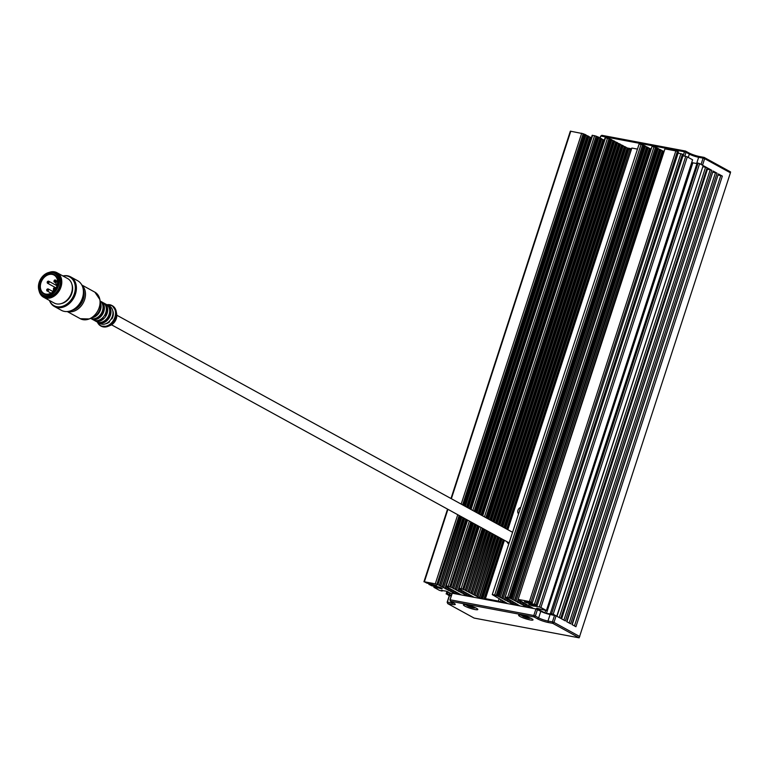 <?xml version="1.0" encoding="UTF-8"?>
<svg xmlns="http://www.w3.org/2000/svg" width="769" height="769" viewBox="0 0 769 769"><rect width="100%" height="100%" fill="white"/><g stroke="black" fill="none" stroke-linecap="round" stroke-linejoin="round"><path stroke-width="1.15" d="M109.188 306.004A9.901 7.546 118.7 0 1 109.583 306.206A9.901 7.546 118.7 0 1 112.947 313.454A9.901 7.546 118.7 0 1 108.256 322.288A9.901 7.546 118.7 0 1 100.057 323.557L98.076 322.471A9.901 7.546 118.7 0 1 97.442 322.067M106.91 304.803A9.901 7.546 118.7 0 1 107.593 305.12A9.901 7.546 118.7 0 1 110.967 312.368A9.901 7.546 118.7 0 1 106.276 321.202A9.901 7.546 118.7 0 1 98.076 322.471M109.438 308.878A8.728 6.652 118.7 0 1 110.005 312.531A8.728 6.652 118.7 0 1 102.239 322.009M103.604 302.986A9.901 7.546 118.7 0 1 103.892 303.111A9.901 7.546 118.7 0 1 104.296 303.303L106.276 304.389A9.901 7.546 118.7 0 1 109.64 311.637A9.901 7.546 118.7 0 1 104.959 320.481A9.901 7.546 118.7 0 1 96.759 321.75L94.77 320.663A9.901 7.546 118.7 0 1 94.135 320.26M104.296 303.303A9.901 7.546 118.7 0 1 107.66 310.551A9.901 7.546 118.7 0 1 102.969 319.395A9.901 7.546 118.7 0 1 94.77 320.663M102.575 302.38A9.901 7.546 118.7 0 1 102.969 302.582A9.901 7.546 118.7 0 1 106.333 309.83A9.901 7.546 118.7 0 1 101.652 318.664A9.901 7.546 118.7 0 1 93.453 319.933L91.473 318.847A9.901 7.546 118.7 0 1 90.829 318.443M100.306 301.179A9.901 7.546 118.7 0 1 100.989 301.496A9.901 7.546 118.7 0 1 104.353 308.744A9.901 7.546 118.7 0 1 99.672 317.578A9.901 7.546 118.7 0 1 91.473 318.847M102.835 305.255A8.728 6.652 118.7 0 1 103.402 308.907A8.728 6.652 118.7 0 1 95.625 318.385M100.143 301.063A9.901 7.546 118.7 0 1 103.027 308.013A9.901 7.546 118.7 0 1 90.655 318.366M100.528 303.092A9.901 7.546 118.7 0 1 101.047 306.927A9.901 7.546 118.7 0 1 92.568 317.607M109.563 321.096L109.506 321.875L109.044 321.615M109.506 321.875A8.728 6.652 118.7 0 1 105.545 323.826M112.745 310.695A8.728 6.652 118.7 0 1 111.918 318.914L111.121 319.058M111.37 318.616L111.918 318.914M102.95 317.472L102.902 318.251L102.431 317.991M102.902 318.251A8.728 6.652 118.7 0 1 98.932 320.192M106.141 307.062A8.728 6.652 118.7 0 1 105.305 315.29L104.507 315.434M104.767 314.992L105.305 315.29M82.6 286.702A16.36 12.467 118.7 0 1 82.658 286.847A16.36 12.467 118.7 0 1 83.648 293.537A16.36 12.467 118.7 0 1 69.268 311.262A16.36 12.467 118.7 0 1 69.114 311.282M82.225 285.857A16.591 12.64 118.7 0 1 82.543 286.568A16.591 12.64 118.7 0 1 83.542 293.345A16.591 12.64 118.7 0 1 68.96 311.31A16.591 12.64 118.7 0 1 68.201 311.426M63.846 275.783A16.88 12.871 118.7 0 1 70.642 276.878L77.65 280.723A16.88 12.871 118.7 0 1 83.388 293.085A16.88 12.871 118.7 0 1 75.391 308.158A16.88 12.871 118.7 0 1 61.405 310.33L54.397 306.485A16.88 12.871 118.7 0 1 49.822 301.352M70.642 276.878A16.88 12.871 118.7 0 1 76.381 289.24A16.88 12.871 118.7 0 1 68.393 304.322A16.88 12.871 118.7 0 1 54.397 306.485M68.528 276.225A16.649 12.688 118.7 0 1 76.054 289.202A16.649 12.688 118.7 0 1 67.172 304.812A16.649 12.688 118.7 0 1 52.715 305.053M70.239 276.994A16.591 12.64 118.7 0 1 70.364 277.061A16.591 12.64 118.7 0 1 76.006 289.211A16.591 12.64 118.7 0 1 68.153 304.034A16.591 12.64 118.7 0 1 54.407 306.158A16.591 12.64 118.7 0 1 54.282 306.081M62.866 275.936A16.591 12.64 118.7 0 1 70.104 276.917A16.591 12.64 118.7 0 1 75.746 289.067A16.591 12.64 118.7 0 1 67.893 303.88A16.591 12.64 118.7 0 1 54.147 306.014A16.591 12.64 118.7 0 1 49.427 300.439M62.895 275.956A16.36 12.467 118.7 0 1 75.285 288.952A16.36 12.467 118.7 0 1 64.038 305.697A16.36 12.467 118.7 0 1 49.456 300.448M71.94 284.386A13.102 9.987 118.7 0 1 72.613 289.423A13.102 9.987 118.7 0 1 61.433 303.544M49.101 272.418A13.977 10.651 118.7 0 1 57.012 272.726L67.585 278.522A13.977 10.651 118.7 0 1 72.334 288.76A13.977 10.651 118.7 0 1 65.721 301.237A13.977 10.651 118.7 0 1 54.147 303.024L43.573 297.228A13.977 10.651 118.7 0 1 39.065 290.72M57.012 272.726A13.977 10.651 118.7 0 1 61.76 282.954A13.977 10.651 118.7 0 1 55.147 295.431A13.977 10.651 118.7 0 1 43.573 297.228M50.937 272.197A13.39 10.208 118.7 0 1 60.953 282.857A13.39 10.208 118.7 0 1 51.811 296.536A13.39 10.208 118.7 0 1 39.863 292.383M54.82 273.12L56.012 273.774A12.573 9.584 118.7 0 1 60.29 282.973A12.573 9.584 118.7 0 1 54.33 294.21A12.573 9.584 118.7 0 1 43.92 295.815L42.728 295.171A12.573 9.584 118.7 0 1 38.45 285.962A12.573 9.584 118.7 0 1 44.4 274.725A12.573 9.584 118.7 0 1 54.82 273.12A12.573 9.584 118.7 0 1 59.098 282.329A12.573 9.584 118.7 0 1 53.148 293.556A12.573 9.584 118.7 0 1 42.728 295.171M58.771 282.281A12.342 9.411 118.7 0 1 47.88 295.661A12.342 9.411 118.7 0 1 38.508 285.857A12.342 9.411 118.7 0 1 49.408 272.476A12.342 9.411 118.7 0 1 58.771 282.281M39.565 285.664A11.064 8.43 118.7 0 1 49.322 273.677A11.064 8.43 118.7 0 1 57.723 282.473A11.064 8.43 118.7 0 1 47.957 294.46A11.064 8.43 118.7 0 1 39.565 285.664M57.579 282.732A10.478 7.988 118.7 0 1 52.619 292.095A10.478 7.988 118.7 0 1 43.929 293.441A10.478 7.988 118.7 0 1 40.373 285.76A10.478 7.988 118.7 0 1 45.333 276.407A10.478 7.988 118.7 0 1 54.013 275.062A10.478 7.988 118.7 0 1 57.579 282.732M53.244 291.566L53.119 291.586A10.478 7.988 118.7 0 1 53.599 289.605M54.416 287.673A10.478 7.988 118.7 0 1 54.695 287.154M56.022 285.232A10.478 7.988 118.7 0 1 56.819 284.338M53.119 291.586L48.207 288.961A1.163 0.884 -61.3 0 0 47.092 290.999A1.163 0.884 -61.3 0 0 48.207 288.961L46.774 289.5L46.765 290.692L51.004 293.152M57.425 283.982L56.743 284.107A1.163 0.884 118.7 0 1 56.887 281.915L57.598 281.79M556.996 616.334L703.174 165.595L556.766 616.209L560.726 618.382L707.144 167.767L705.586 167.238L559.265 617.584M525.467 616.209L523.141 615.806L525.948 617.363L528.909 617.997L525.958 616.363M470.272 605.828L467.946 605.424L470.743 606.981L473.714 607.616L470.763 605.982M572.203 624.678L718.381 173.929L722.341 176.111L720.793 175.572L574.472 625.918M718.275 175.101L720.793 175.572M566.916 621.775L713.094 171.035L717.054 173.208L715.506 172.679L569.175 623.015M712.988 172.198L715.506 172.679M561.63 618.872L707.807 168.132L711.767 170.305L710.22 169.776L563.888 620.122M707.701 169.305L710.22 169.776M703.077 166.767L705.586 167.238M703.174 165.595L707.144 167.767M505.473 528.399L628.888 148.744L627.494 148.023L631.186 148.715M630.859 149.705L628.831 148.917M479.731 514.288L601.762 138.881L600.089 138.074L600.8 136.036L684.477 151.781L685.496 151.051L686.035 152.31L684.477 151.781L683.497 154.809M684.775 156.174L686.035 152.31L689.341 154.117A6.988 1.096 -162 0 0 698.646 157.299L703.097 158.135L704.116 157.405L704.644 158.664L703.097 158.135L701.049 164.431M535.935 608.952L540.79 611.297A6.988 1.096 -162 0 0 550.104 614.479L556.102 615.844L553.19 614.248L699.607 163.634L702.52 165.229L704.644 158.664L730.425 172.804L579.163 637.837L474.108 618.074L447.673 603.578L447.366 602.117L447.673 603.578L452.124 604.415A8.151 1.278 -162 0 0 455.21 604.165A8.151 1.278 -162 0 0 453.729 603.05L450.423 601.233L450.115 599.782L450.423 601.233L534.109 616.969L533.801 615.517L450.115 599.782L452.249 593.216L468.167 596.206L535.935 608.952L533.801 615.517L535.359 616.046L534.109 616.969L537.416 618.785A8.151 1.278 -162 0 0 548.268 622.496L552.728 623.332L579.163 637.837M599.983 138.045L600.57 136.238L601.81 135.306L685.496 151.051L688.803 152.858A8.151 1.278 18 0 0 699.665 156.568L704.116 157.405L730.55 171.91L730.425 172.804M599.061 137.651L600.051 137.834M462.611 504.897L583.219 133.729L570.348 131.172L450.99 498.523M583.219 133.729L462.698 504.945M465.283 506.367L586.016 134.969L583.296 133.768M468.11 507.915L588.862 136.459L585.959 135.142M591.409 137.709L588.804 136.632M474.242 511.27L596.119 136.151L592.197 135.277L470.666 509.309M596.119 136.151L474.319 511.318M476.915 512.74L598.926 137.401L596.206 136.2M478.135 513.413L600.089 138.074L598.868 137.574M604.319 140.141L601.714 139.064M664.945 148.869L518.085 599.493L664.945 148.869L675.845 150.926L529.437 601.541L530.985 602.069L677.402 151.455L675.845 150.926M677.402 151.455L678.46 152.031L532.263 602.838L524.535 601.483M532.263 602.838L678.46 152.031M678.354 153.204L680.873 153.675L534.455 604.29L536.012 604.828L682.42 154.213L680.873 153.675M682.42 154.213L683.353 154.713L537.156 605.52L532.09 604.655A3.143 0.49 18 0 0 528.803 604.107A3.143 0.49 18 0 0 531.427 605.472A3.143 0.49 18 0 0 534.734 606.107L535.022 605.213M537.156 605.52L683.353 154.713M683.247 155.886L685.765 156.367L539.348 606.972L540.905 607.51L687.313 156.895L685.765 156.367M687.313 156.895L692.6 159.789L546.403 610.596L536.762 608.183M546.403 610.596L692.6 159.789M550.979 613.998L546.442 613.431L692.85 162.817L691.975 162.576M692.85 162.817L696.531 163.509M697.166 162.941L550.306 613.556L697.166 162.941L698.06 163.105L551.642 613.72L553.19 614.248M699.607 163.634L698.06 163.105M652.035 146.446L505.175 597.061L652.035 146.446L654.006 146.812L507.588 597.426L509.097 597.936L655.515 147.321L654.006 146.812M655.515 147.321L509.184 597.984L511.27 598.772L657.678 148.157L655.601 147.369M511.866 599.118L658.312 148.571L657.678 148.157M514.711 600.599L661.157 150.051L658.264 148.744M663.705 151.31L661.1 150.234M485.864 517.652L609.029 138.583L605.107 137.709L482.288 515.691M609.029 138.583L485.95 517.691M488.536 519.113L611.836 139.823L609.115 138.622M491.362 520.661L614.671 141.313L611.778 140.006M494.179 522.209L617.517 142.803L614.623 141.486M497.005 523.756L620.362 144.284L617.459 142.976M623.198 145.774L499.869 525.333L623.198 145.774L620.304 144.457M502.647 526.852L626.043 147.254L623.15 145.947M627.494 148.023L625.985 147.427M507.838 529.706L631.839 148.052L507.463 529.495M631.839 148.052L637.049 149.032M639.126 144.014L492.266 594.629L639.126 144.014L641.096 144.389L494.678 595.004L496.197 595.514L642.605 144.899L641.096 144.389M642.605 144.899L496.274 595.552L498.36 596.34L644.768 145.726L642.692 144.937M498.956 596.686L645.402 146.139L644.768 145.726M501.801 598.176L648.248 147.629L645.354 146.312M650.795 148.878L648.19 147.802M718.381 173.929L571.963 624.543L575.933 626.716L722.341 176.111M713.094 171.035L566.676 621.64L570.646 623.822L717.054 173.208M707.807 168.132L561.389 618.747L565.359 620.919L711.767 170.305M449.894 599.974L452.249 593.216M447.135 602.31L449.269 595.754L451.22 595.879M453.95 603.165A6.988 1.096 18 0 1 451.816 602.954L447.366 602.117L449.5 595.552M464.832 606.087A7.565 1.182 18 0 1 463.419 604.838A7.565 1.182 18 0 1 468.532 605.328A7.565 1.182 18 0 1 476.405 608.26A7.565 1.182 18 0 1 477.818 609.509A7.565 1.182 18 0 1 472.704 609.029A7.565 1.182 18 0 1 464.832 606.087M579.749 636.549L553.968 622.409L552.728 623.332L552.421 621.881L553.968 622.409L556.102 615.844M554.555 615.315L552.421 621.881L547.97 621.035A6.988 1.096 18 0 1 538.656 617.863L535.359 616.046L537.483 609.481M531.6 618.641A7.565 1.182 18 0 1 533.013 619.891A7.565 1.182 18 0 1 527.899 619.41A7.565 1.182 18 0 1 520.027 616.469A7.565 1.182 18 0 1 518.614 615.219A7.565 1.182 18 0 1 523.727 615.709A7.565 1.182 18 0 1 531.6 618.641M551.642 613.72L550.748 613.556M550.892 614.268L550.306 613.556M545.654 610.548L544.885 612.903L546.442 613.431M544.885 612.903L536.695 608.404M546.192 610.403L540.905 607.51M539.348 606.972L534.734 606.107M536.935 605.328L536.012 604.828M534.455 604.29L527.332 602.954L527.63 602.06M526.006 601.752L525.785 602.425L527.332 602.954M525.785 602.425L524.468 601.694M532.042 602.646L530.985 602.069M529.437 601.541L518.527 599.484M532.984 608.173L518.085 599.493M526.409 604.694L525.977 606.683L527.563 607.375M525.861 606.405L526.025 604.501M523.602 603.098L523.141 605.193L525.477 606.203M523.016 604.915L523.228 602.877M520.805 601.473L520.296 603.713L522.632 604.713M520.171 603.425L520.517 600.983M518.104 599.551L517.45 602.223L519.796 603.232M517.335 601.944L663.359 151.128M660.898 149.84L514.49 600.454L516.951 601.743M514.49 600.454L660.523 149.647M658.062 148.359L511.645 598.974L514.105 600.253M507.588 597.426L505.618 597.061M520.017 605.962L505.175 597.061M454.114 591.092L453.556 592.803L455.258 593.783M453.556 592.803L453.729 590.9M451.307 589.496L450.836 591.601L453.172 592.601M450.711 591.313L450.932 589.275M448.51 587.881L448 590.111L450.336 591.121M447.875 589.833L448.221 587.391M445.809 585.949L445.155 588.631L447.491 589.631M445.03 588.343L466.879 519.719M464.438 518.383L442.185 586.862L444.645 588.141M442.185 586.862L464.063 518.171M461.611 516.835L439.349 585.372L441.81 586.66M439.349 585.372L461.237 516.624M459.256 515.538L436.879 584.382L438.964 585.171M436.879 584.382L459.17 515.49M457.747 514.711L435.292 583.834L436.802 584.344M435.292 583.834L424.382 581.777L447.923 509.328M436.619 585.603L426.766 583.085L424.382 581.777M436.532 585.872L429.41 584.536L429.698 583.633M442.165 590.39L441.8 591.015L439.359 590.313L434.072 587.41L438.916 588.083A3.143 0.49 18 0 0 442.194 588.641A3.143 0.49 18 0 0 439.58 587.266A3.143 0.49 18 0 0 436.273 586.632L431.659 585.767L429.41 584.536M442.031 590.813L441.502 590.265M451.845 593.956L446.116 591.13L441.435 590.486M451.326 595.542L451.711 593.879M450.25 593.082L449.625 594.985L451.182 595.514M449.625 594.985L449.029 594.658L449.654 592.755M448.192 591.947L447.481 594.129L449.029 594.658M447.481 594.129L446.587 593.956L447.385 591.524M449.269 595.754L446.587 593.956M467.023 593.524L466.466 595.225L468.167 596.206M466.466 595.225L466.639 593.332M464.216 591.928L463.745 594.024L466.081 595.033M463.62 593.745L463.842 591.707M461.419 590.304L460.9 592.543L463.246 593.543M460.785 592.255L461.131 589.813M458.718 588.381L458.064 591.053L460.4 592.063M457.94 590.775L478.51 526.102M476.059 524.756L455.094 589.285L457.555 590.573M455.094 589.285L475.684 524.545M473.243 523.208L452.259 587.804L454.719 589.083M452.259 587.804L472.868 522.997M470.878 521.911L449.788 586.814L451.874 587.603M449.788 586.814L470.801 521.872M469.369 521.084L448.202 586.257L449.711 586.766M448.202 586.257L446.231 585.891L467.6 520.113M460.679 594.581L446.164 586.526L446.231 585.891M513.5 602.271L513.067 604.251L514.653 604.953M512.952 603.973L513.115 602.069M510.693 600.676L510.231 602.771L512.567 603.771M510.107 602.483L510.328 600.445M507.896 599.051L507.386 601.281L509.722 602.29M507.261 601.002L507.607 598.561M505.204 597.119L504.541 599.801L506.886 600.8M504.426 599.512L650.459 148.705M647.998 147.417L501.58 598.032L504.041 599.311M501.58 598.032L647.613 147.215M645.153 145.927L498.735 596.542L501.196 597.83M494.678 595.004L492.708 594.629M507.165 603.319L492.266 594.629M499.148 598.782L498.399 601.108L501.744 602.521M498.399 601.108L485.431 598.667L504.397 540.299M486.498 599.436L485.431 598.667M498.975 537.329L479.375 597.657L481.077 598.638M479.375 597.657L498.6 537.118M496.159 535.782L476.53 596.167L478.991 597.455M476.53 596.167L495.774 535.57M493.333 534.234L473.694 594.687L476.155 595.975M473.694 594.687L492.958 534.022M490.507 532.677L470.849 593.197L473.31 594.485M470.849 593.197L490.132 532.475M487.69 531.129L468.004 591.717L470.465 593.005M468.004 591.717L487.315 530.927M484.864 529.581L465.168 590.227L467.629 591.515M465.168 590.227L484.489 529.38M482.509 528.293L462.698 589.237L464.784 590.025M462.698 589.237L482.423 528.245M481 527.467L461.102 588.689L462.621 589.198M461.102 588.689L459.141 588.314L479.231 526.496M473.589 597.004L459.074 588.958L459.141 588.314M509.001 543.145A5.825 4.441 118.7 0 1 508.396 542.491M506.954 541.703A6.517 4.97 -61.3 0 0 508.761 543.885M518.527 513.798A3.778 2.874 118.7 0 1 517.95 510.318A3.778 2.874 118.7 0 1 520.594 507.434M438.916 588.083L439.214 587.151M110.294 325.431C114.072 323.634 116.234 320.51 116.792 316.088L116.657 313.829A9.026 6.873 118.7 0 1 116.792 316.078A9.026 6.873 118.7 0 1 110.294 325.431L108.016 326.354A11.612 8.853 118.7 0 1 103.95 326.988M114.562 307.638A11.612 8.853 118.7 0 1 116.206 311.416A11.612 8.853 118.7 0 1 116.369 314.31A11.612 8.853 118.7 0 1 108.016 326.354L101.172 326.162A11.641 8.872 118.7 0 1 100.922 326.018M112.12 305.61A11.641 8.872 118.7 0 1 112.37 305.745A11.641 8.872 118.7 0 1 116.33 314.271A11.641 8.872 118.7 0 1 110.813 324.672A11.641 8.872 118.7 0 1 101.172 326.162L100.672 325.893A11.641 8.872 118.7 0 1 97.394 322.048M106.872 304.764A11.641 8.872 118.7 0 1 111.87 305.476A11.641 8.872 118.7 0 1 115.831 314.002A11.641 8.872 118.7 0 1 110.323 324.393A11.641 8.872 118.7 0 1 100.672 325.893L97.365 322.038M107.054 304.86A11.41 8.699 118.7 0 1 110.611 305.149A11.41 8.699 118.7 0 1 115.513 313.963A11.41 8.699 118.7 0 1 107.756 325.595A11.41 8.699 118.7 0 1 97.567 322.153M92.665 317.568C97.346 315.328 100.028 311.464 100.71 305.995L100.547 303.197A11.17 8.517 118.7 0 1 100.71 305.985A11.17 8.517 118.7 0 1 92.665 317.568L89.194 318.952A15.101 11.516 118.7 0 1 83.917 319.789M100.066 303.294A15.101 11.516 118.7 0 1 89.194 318.952L80.322 318.712A15.14 11.535 118.7 0 0 92.866 316.77A15.14 11.535 118.7 0 0 100.028 303.255A15.14 11.535 118.7 0 0 94.885 292.172L99.855 299.526A15.101 11.516 118.7 0 1 100.066 303.294M97.721 294.623A15.101 11.516 118.7 0 1 99.855 299.526L100.547 303.197M82.004 285.386A15.14 11.535 118.7 0 1 85.465 295.258A15.14 11.535 118.7 0 1 67.682 311.493M83.485 289.836A14.275 10.881 118.7 0 1 84.109 295.036A14.275 10.881 118.7 0 1 72.228 310.359M47.428 289.182A0.702 0.529 118.7 0 1 47.342 290.49A0.702 0.529 118.7 0 1 47.428 289.182M47.938 281.444A0.702 0.529 118.7 0 1 47.851 282.761A0.702 0.529 118.7 0 1 47.938 281.444M48.236 281.156A1.163 0.884 -61.3 0 0 47.601 283.271A1.163 0.884 -61.3 0 0 48.716 281.223A1.163 0.884 -61.3 0 0 48.236 281.156M54.186 287.991A0.702 0.529 118.7 0 1 54.099 289.298A0.702 0.529 118.7 0 1 54.186 287.991M54.484 287.693A1.163 0.884 -61.3 0 0 53.849 289.807A1.163 0.884 -61.3 0 0 54.974 287.769A1.163 0.884 -61.3 0 0 54.484 287.693M54.695 280.252A0.702 0.529 118.7 0 1 54.609 281.569A0.702 0.529 118.7 0 1 54.695 280.252M54.993 279.964A1.163 0.884 -61.3 0 0 54.359 282.079A1.163 0.884 -61.3 0 0 55.483 280.041A1.163 0.884 -61.3 0 0 54.993 279.964M57.339 284.434L56.743 284.107M524.208 616.065L524.035 616.613M522.805 615.479A4.191 0.654 -162 0 0 523.218 616.498A4.191 0.654 -162 0 0 528.409 618.209A4.191 0.654 -162 0 0 529.476 617.642M526.217 616.517L525.948 617.363M526.986 616.873L526.746 617.594M469.013 605.684L468.84 606.232M467.61 605.097A4.191 0.654 -162 0 0 468.023 606.116A4.191 0.654 -162 0 0 473.214 607.827A4.191 0.654 -162 0 0 474.281 607.26M471.022 606.135L470.743 606.981M471.791 606.491L471.551 607.212M699.665 156.568L698.646 157.299L696.829 162.903M688.803 152.858L689.341 154.117L688.265 157.414M452.124 604.415L452.085 602.146M550.104 614.479L547.97 621.035L548.268 622.496M540.79 611.297L538.656 617.863L537.416 618.785M451.365 498.725L570.8 131.163M581.7 133.22L461.189 504.118M500.158 601.829L500.782 599.916M470.522 595.312L470.119 596.571M471.214 596.782L471.435 596.11M607.52 138.074L484.441 516.874M482.672 515.893L605.549 137.699M594.61 135.642L472.82 510.491M471.041 509.52L592.639 135.277M485.018 599.378L485.191 598.859M630.051 149.417L506.694 529.072M503.253 539.665L483.922 599.166M628.629 148.532L505.243 528.274M501.801 538.877L482.307 598.868M482.557 598.916L502.032 539.002M481.884 598.791L501.417 538.665M504.868 528.072L628.244 148.33M627.206 147.936L503.868 527.524M500.427 538.117L480.798 598.551M625.783 147.042L502.417 526.727M479.596 597.801L499.206 537.454M502.042 526.525L625.408 146.841M624.37 146.446L501.052 525.977M497.61 536.57L477.953 597.061M622.948 145.562L499.6 525.179M476.751 596.321L496.389 535.906M499.216 524.977L622.563 145.36M621.525 144.966L498.225 524.429M494.784 535.022L475.107 595.581M620.102 144.072L496.774 523.631M473.915 594.831L493.563 534.359M496.399 523.429L619.718 143.87M618.68 143.476L495.409 522.882M491.958 533.475L472.272 594.091M617.257 142.582L493.958 522.084M471.07 593.341L490.737 532.811M493.573 521.882L616.882 142.39M615.844 141.996L492.583 521.334M489.142 531.927L469.426 592.601M614.421 141.102L491.131 520.536M468.225 591.861L487.921 531.264M490.757 520.334L614.037 140.9M612.999 140.506L489.757 519.786M486.316 530.379L466.581 591.121M611.576 139.612L488.305 518.988M465.389 590.371L485.095 529.716M487.931 518.787L611.192 139.41M610.153 139.016L486.94 518.239M483.499 528.832L463.745 589.631M469.84 595.081L469.398 596.436M469.648 596.484L470.08 595.168M469.907 596.533L470.33 595.244M468.542 594.091L467.888 596.119M468.975 596.36L469.446 594.927M466.687 595.379L467.254 593.62M465.726 592.524L465.043 594.639M463.842 593.889L464.447 592.053M462.909 590.976L462.198 593.149M461.006 592.399L461.64 590.438M460.083 589.439L459.362 591.659M458.161 590.919L458.891 588.785M602.934 139.564L480.961 514.961M477.511 525.554L456.517 590.179M481.952 515.499L603.973 139.958M455.315 589.429L476.29 524.881M601.512 138.67L479.51 514.163M474.694 524.006L453.672 588.689M479.125 513.952L601.127 138.468M452.48 587.949L473.473 523.333M598.667 137.19L476.684 512.615M597.244 136.594L475.309 511.866M471.868 522.459L450.836 587.208M476.309 512.404L598.292 136.988M456.93 592.659L456.488 594.014M456.748 594.062L457.171 592.736M456.065 593.937L456.536 592.505M453.777 592.947L454.354 591.198M450.942 591.457L451.538 589.621M448.096 589.977L448.731 588.016M445.251 588.487L446.03 586.103M470.32 509.126L591.063 137.526M588.602 136.248L467.879 507.78M442.415 587.007L464.668 518.508M467.504 507.578L588.218 136.046M585.757 134.758L465.062 506.233M439.57 585.517L461.842 516.96M464.678 506.031L585.382 134.556M458.343 593.572L458.103 594.312M455.633 591.669L454.979 593.697M452.826 590.092L452.134 592.207M450 588.554L449.288 590.717M447.173 587.016L446.453 589.237M590.025 137.132L469.33 508.578M465.889 519.181L443.607 587.747M587.18 135.652L466.514 507.031M463.063 517.624L440.762 586.266M584.334 134.162L463.688 505.483M460.247 516.076L437.926 584.776M434.302 587.218L434.591 586.324M517.008 604.059L516.595 605.318M517.7 605.52L517.922 604.847M502.119 600.406L501.455 602.435M502.551 602.675L503.013 601.243M503.416 601.396L502.974 602.752M503.224 602.8L503.657 601.483M504.82 602.31L504.579 603.059M643.73 145.331L497.312 595.946M646.575 146.821L500.158 597.436M649.411 148.302L503.003 598.916M504.647 599.657L505.425 597.273M506.569 598.186L505.839 600.406M507.482 601.147L508.126 599.186M509.386 599.724L508.684 601.896M510.328 602.636L510.924 600.791M512.212 601.262L511.529 603.377M513.173 604.117L513.74 602.367M515.028 602.838L514.365 604.867M515.461 605.107L515.922 603.675M516.316 603.828L515.884 605.184M516.134 605.232L516.566 603.905M516.393 605.28L516.806 603.982M659.485 149.244L513.067 599.858M662.32 150.734L515.912 601.348M517.556 602.089L518.325 599.695M519.469 600.608L518.748 602.838M520.392 603.578L521.036 601.608M522.295 602.146L521.593 604.319M523.237 605.059L523.833 603.223M525.121 603.694L524.439 605.809M526.083 606.549L526.65 604.79M527.938 605.261L527.274 607.289M529.226 606.251L528.793 607.606M529.043 607.654L529.476 606.337M530.639 607.174L530.399 607.914M656.639 147.763L510.222 598.378M528.37 607.529L528.832 606.097M116.657 313.829L116.206 311.416L112.37 305.745L106.843 304.755M107.593 305.12L109.583 306.206M100.989 301.496L102.969 302.582M67.239 311.541L80.322 318.712M81.802 284.991L94.885 292.172M56.983 285.76L48.716 281.223L47.284 281.771L47.601 283.271L56.07 287.914M55.877 288.269L54.368 287.673L53.532 288.308L53.522 289.5L54.551 290.192M57.569 281.185L54.493 280.099L54.032 281.771L55.906 282.925M57.3 284.607L56.252 284.03M111.543 324.816L509.088 542.866M116.801 315.213L512.529 532.273M520.94 615.104L523.727 616.786L531.196 618.43M465.745 604.722L468.523 606.405L476.001 608.048M423.94 581.787L447.548 509.116M504.022 540.088L484.979 598.676M478.847 526.284L458.689 588.323M467.225 519.911L445.78 585.891M482.615 598.926L502.08 539.021M505.521 528.428L628.888 148.744M479.635 597.869L499.254 537.473M502.695 526.88L626.043 147.254M476.79 596.388L496.428 535.926M473.944 594.898L493.611 534.378M497.053 523.785L620.362 144.284M471.109 593.408L490.785 532.83M494.227 522.238L617.517 142.803M468.263 591.928L487.969 531.283M491.41 520.69L614.671 141.313M465.418 590.438L485.143 529.735M488.584 519.142L611.836 139.823M469.705 596.494L470.128 595.177M466.725 595.446L467.312 593.639M463.88 593.956L464.495 592.072M461.035 592.466L461.688 590.467M458.199 590.986L458.901 588.823M455.354 589.496L476.338 524.91M479.779 514.317L601.762 138.881M452.508 588.016L473.521 523.362M476.963 512.769L598.926 137.401M456.796 594.072L457.219 592.755M453.816 593.014L454.402 591.207M450.97 591.524L451.586 589.65M448.125 590.044L448.779 588.035M445.289 588.554L445.991 586.391M442.444 587.074L464.716 518.527M468.158 507.934L588.862 136.459M439.599 585.584L461.89 516.979M465.332 506.386L586.016 134.969M442.242 591.005L442.425 590.438M428.958 584.536L429.275 583.556M433.851 587.218L434.168 586.238M446.145 593.966L446.991 591.371M503.282 602.809L503.705 601.493M498.994 596.754L645.402 146.139M501.84 598.244L648.248 147.629M504.675 599.724L505.377 597.561M507.521 601.214L508.174 599.214M510.366 602.704L510.972 600.82M513.202 604.184L513.788 602.387M516.182 605.241L516.614 603.925M511.904 599.186L658.312 148.571M514.749 600.666L661.157 150.051M517.585 602.156L518.287 599.993M520.43 603.646L521.084 601.637M523.276 605.126L523.881 603.242M526.111 606.616L526.698 604.809M529.091 607.664L529.524 606.347"/></g></svg>
